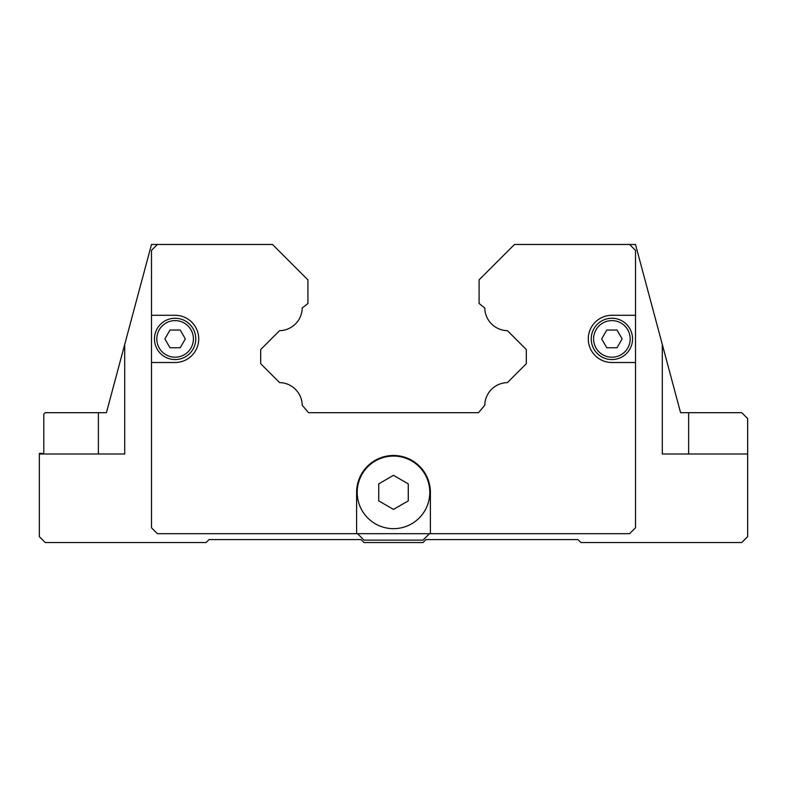 <?xml version="1.0" encoding="UTF-8"?>
<svg xmlns="http://www.w3.org/2000/svg" width="787" height="787" viewBox="0 0 787 787"><rect width="100%" height="100%" fill="white"/><g stroke="black" fill="none" stroke-linecap="round" stroke-linejoin="round"><path stroke-width="1.18" d="M151.498 315.292L175.108 315.292A23.61 23.61 0 0 1 198.718 338.902A23.61 23.61 0 0 1 175.108 362.512L151.498 362.512L151.498 250.364L157.4 244.462L151.498 244.462L106.422 412.683L124.71 344.421L124.71 454.001L39.35 454.001L39.35 536.636L45.252 542.538L206.096 542.538L209.047 539.587L361.036 539.587L363.988 542.538L423.012 542.538L425.964 539.587L577.953 539.587L580.904 542.538L741.748 542.538L747.65 536.636L747.65 454.001L662.29 454.001L662.29 344.421L680.578 412.683L635.503 244.462L629.6 244.462L635.503 250.364L635.503 362.512L611.893 362.512A23.61 23.61 0 0 1 588.283 338.902A23.61 23.61 0 0 1 611.893 315.292L635.503 315.292M680.578 412.683L688.625 412.683L688.625 454.001L662.29 454.001L718.728 454.001M408.256 492.367L408.256 500.886L393.5 509.405L378.744 500.886L378.744 483.848L393.5 475.328L408.256 483.848L408.256 492.367M429.8 492.367A36.3 36.3 0 0 1 393.5 528.667A36.3 36.3 0 0 1 357.2 492.367A36.3 36.3 0 0 1 393.5 456.067A36.3 36.3 0 0 1 429.8 492.367A36.3 36.3 0 0 0 393.5 456.067A36.3 36.3 0 0 0 357.2 492.367M195.766 338.902A20.659 20.659 0 0 0 175.108 318.243A20.659 20.659 0 0 0 154.449 338.902A20.659 20.659 0 0 0 175.108 359.561A20.659 20.659 0 0 0 195.766 338.902A20.659 20.659 0 0 0 175.108 318.243A20.659 20.659 0 0 0 154.449 338.902M632.551 338.902A20.659 20.659 0 0 0 611.893 318.243A20.659 20.659 0 0 0 591.234 338.902A20.659 20.659 0 0 0 611.893 359.561A20.659 20.659 0 0 0 632.551 338.902A20.659 20.659 0 0 0 611.893 318.243A20.659 20.659 0 0 0 591.234 338.902M617.008 330.048L622.114 338.902L617.008 347.756L606.777 347.756L601.671 338.902L606.777 330.048L617.008 330.048M180.223 330.048L185.329 338.902L180.223 347.756L169.992 347.756L164.886 338.902L169.992 330.048L180.223 330.048M635.503 362.512L635.503 527.782L629.6 533.684L157.4 533.684L151.498 527.782L151.498 362.512M157.4 244.462L272.499 244.462L307.914 279.877L307.914 303.487L302.218 308.022A23.02 23.02 0 0 1 279.582 330.658L260.694 349.546L260.694 363.712L279.582 382.61A23.02 23.02 0 0 1 302.218 405.236L308.504 412.683L478.496 412.683L484.782 405.236A23.01 23.01 0 0 1 507.418 382.61L526.306 363.712L526.306 349.546L507.418 330.658A23.03 23.03 0 0 1 484.782 308.022L479.086 303.487L479.086 279.877L514.501 244.462L629.6 244.462M356.609 533.684L356.609 492.367A36.891 36.891 0 0 1 393.5 455.476A36.891 36.891 0 0 1 430.391 492.367L430.391 533.684M429.446 533.684L423.012 540.118L363.988 540.118L357.554 533.684M39.35 454.001L39.35 453.41L43.806 453.41L43.806 414.129L45.252 412.683L106.422 412.683M688.625 412.683L741.748 412.683L747.65 418.586L747.65 454.001M193.405 338.902A18.298 18.298 0 0 0 175.108 320.604A18.298 18.298 0 0 0 156.81 338.902A18.298 18.298 0 0 0 175.108 357.2A18.298 18.298 0 0 0 193.405 338.902M630.19 338.902A18.298 18.298 0 0 0 611.893 320.604A18.298 18.298 0 0 0 593.595 338.902A18.298 18.298 0 0 0 611.893 357.2A18.298 18.298 0 0 0 630.19 338.902M98.375 454.001L98.375 412.683"/></g></svg>
